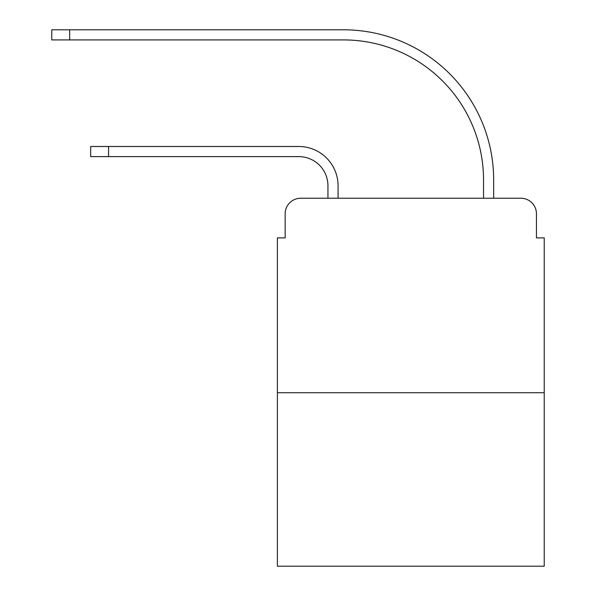 <?xml version="1.0" encoding="UTF-8"?>
<svg xmlns="http://www.w3.org/2000/svg" width="596" height="596" viewBox="0 0 596 596"><rect width="100%" height="100%" fill="white"/><g stroke="black" fill="none" stroke-linecap="round" stroke-linejoin="round"><path stroke-width="0.89" d="M285.164 213.785L285.164 237.901L285.164 213.785A15.556 15.556 0 0 1 300.719 198.23L327.949 198.23L327.949 185.781A29.174 29.174 0 0 0 298.775 156.606A29.174 29.174 0 0 1 327.949 185.781A29.174 29.174 0 0 0 298.775 156.606A29.174 29.174 0 0 1 327.949 185.781A29.174 29.174 0 0 0 298.775 156.606A29.174 29.174 0 0 1 327.949 185.781A29.174 29.174 0 0 0 298.775 156.606A29.174 29.174 0 0 1 327.949 185.781A29.174 29.174 0 0 0 298.775 156.606A29.174 29.174 0 0 1 327.949 185.781M544.222 392.719L277.386 392.719L277.386 566.2L544.222 566.2L544.222 237.901L536.445 237.901L536.445 213.785A15.556 15.556 0 0 0 520.882 198.23L300.719 198.23M277.386 392.719L277.386 237.901L285.164 237.901M338.066 198.23L338.066 185.781L338.066 198.23L338.066 185.781L338.066 198.23L338.066 185.781L338.066 198.23L338.066 185.781L338.066 198.23L338.066 185.781L338.066 198.23L350.12 198.23M471.481 198.23L483.542 198.23L483.542 179.947A140.03 140.03 0 0 0 343.512 39.917A140.03 140.03 0 0 1 483.542 179.947A140.03 140.03 0 0 0 343.512 39.917A140.03 140.03 0 0 1 483.542 179.947A140.03 140.03 0 0 0 343.512 39.917A140.03 140.03 0 0 1 483.542 179.947A140.03 140.03 0 0 0 343.512 39.917A140.03 140.03 0 0 1 483.542 179.947A140.03 140.03 0 0 0 343.512 39.917A140.03 140.03 0 0 1 483.542 179.947M493.659 198.23L493.659 179.947L493.659 198.23L493.659 179.947L493.659 198.23L493.659 179.947L493.659 198.23L493.659 179.947L493.659 198.23L493.659 179.947L493.659 198.23L520.882 198.23M536.445 237.901L536.445 213.785M90.674 146.497L108.569 146.497L108.569 156.606L90.674 156.606L90.674 146.497M108.569 156.606L298.775 156.606M338.066 185.781A39.284 39.284 0 0 0 298.775 146.497L108.569 146.497M51.777 29.8L69.672 29.8L69.672 39.917L51.777 39.917L51.777 29.8M493.659 179.947A150.147 150.147 0 0 0 343.512 29.8L69.672 29.8M69.672 39.917L343.512 39.917"/></g></svg>
